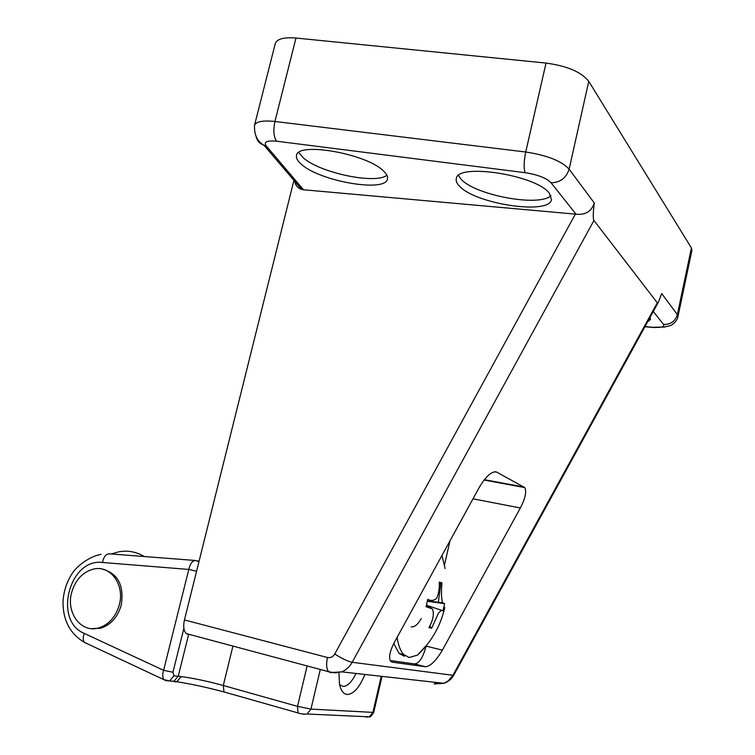 <?xml version="1.0" encoding="UTF-8"?>
<svg xmlns="http://www.w3.org/2000/svg" width="755" height="755" viewBox="0 0 755 755"><rect width="100%" height="100%" fill="white"/><g stroke="black" fill="none" stroke-linecap="round" stroke-linejoin="round"><path stroke-width="1.13" d="M549.498 193.469C536.994 175.132 457.303 162.703 456.322 178.567C455.746 180.813 456.737 183.276 459.314 185.966C474.668 203.841 548.989 215.269 551.499 199.716L549.498 193.469M458.464 175.547L460.937 179.011C474.716 195.149 538.957 207.238 550.961 195.705M383.568 171.074C367.223 153.869 297.574 141.496 296.545 155.379C295.866 158.04 297.555 161.089 301.632 164.514C320.328 181.37 385.258 192.638 387.438 179.105C388.07 176.793 386.777 174.122 383.568 171.074M298.772 152.519L303.293 157.823C319.95 172.923 375.811 184.616 386.871 175.217M275.235 43.715L275.301 43.46C277.113 38.901 284.003 37.099 295.969 38.043L274.933 121.48L525.744 152.01L546.025 63.071L295.969 38.043M546.025 63.071C567.222 65.959 581.473 72.055 588.768 81.351L569.128 169.167L594.27 202.953C593.034 213.042 592.93 218.884 593.94 220.479L352.179 662.286L452.934 675.272L657.284 302.793L593.94 220.479M657.284 302.793L658.417 302.151L661.701 293.582L677.358 314.627L691.41 247.942L588.768 81.351M691.41 247.942L691.91 250.339L677.971 316.534M647.545 321.96L650.47 319.459L650.064 317.364M188.354 634.559L186.268 633.587C183.673 630.859 183.059 626.31 184.446 619.949L293.921 180.341M303.482 189.769L576.008 214.175L551.065 182.767C546.394 178.01 537.749 174.65 525.131 172.687L276.585 141.204C267.081 140.364 263.589 141.883 266.1 145.762L303.482 189.769L301.689 189.448C297.121 187.948 294.743 184.55 294.554 179.256M520.346 507.973L442.392 650.149C436.154 660.653 430.558 666.193 425.593 666.759L392.364 662.182L390.514 661.144C388.561 657.237 389.92 650.838 394.601 641.948L479.18 487.503C485.984 476.178 491.769 471.026 496.516 472.035L524.716 487.57C526.811 491.477 525.357 498.281 520.346 507.973L472.979 498.819M425.593 666.759L414.552 663.928L390.118 660.512M449.98 540.825L444.572 564.655M414.552 663.928C419.204 663.4 423.036 657.529 426.046 646.308M594.27 202.953C591.524 211.457 585.436 215.203 576.008 214.175M119.309 604.849C124.99 584.795 110.315 564.844 93.611 569.062C82.805 571.95 75.509 579.698 71.706 592.316C65.761 612.579 81.078 633.36 98.612 627.962C108.843 624.678 115.742 616.977 119.309 604.849M91.449 628.641L100.566 628.217C110.777 624.942 117.667 617.26 121.225 605.161C124.254 585.616 118.11 573.64 102.784 569.213M96.291 647.95L109.343 654.075M364.91 674.451C359.54 687.465 353.642 694.147 347.206 694.477C343.421 694.053 340.854 690.608 339.495 684.134L338.901 672.563M339.59 684.606L342.978 686.427C347.498 686.389 351.839 682.067 355.992 673.451M166.317 680.746L163.92 679.67C162.448 677.405 162.334 674.29 163.609 670.317L172.942 672.252L173.933 675.829L181.247 676.574C193.714 678.273 207.729 681.246 223.301 685.502L297.527 706.378L307.115 665.948M165.911 680.717L169.639 680.897L163.92 679.67L84.475 642.411C82.927 640.382 82.842 637.38 84.22 633.398L163.609 670.317L188.797 569.44C190.213 563.4 192.572 560.427 195.885 560.521L198.905 561.871M173.876 681.472L176.679 681.784L181.247 676.574L176.859 681.765L175.207 681.878M195.026 560.455L109.645 553.859C106.106 553.708 103.718 556.577 102.491 562.484L188.797 569.44L196.564 571.261M144.262 556.539C136.4 551.801 127.944 550.216 118.884 551.782L111.24 553.981M426.924 603.028L426.046 606.68L432.455 608.945C434.314 613.853 433.153 620.082 428.953 627.622L431.671 628.188L438.495 613.107C440.863 610.484 442.364 609.71 443.015 610.804L444.62 603.679L442.581 602.764C441.354 598.611 441.137 591.986 441.949 582.888L439.278 582.114C439.58 588.069 438.721 593.411 436.72 598.158C434.097 600.706 431.096 601.112 427.717 599.347L426.924 603.028M427.462 644.251L417.534 655.104L409.182 657.511L403.859 654.651C400.546 651.244 398.3 645.478 397.121 637.352M441.977 555.444L445.129 568.581M440.826 583.322L438.277 602.801M427.641 599.697L427.349 601.282L444.62 603.679M421.281 618.553C417.826 624.545 414.448 627.32 411.135 626.876M404.416 656.293L399.055 653.434L393.799 643.468M431.19 608.124L426.169 606.199M429.67 626.027L431.671 628.188M426.415 605.161L443.015 610.804M439.24 583.926L441.949 582.888M644.997 326.604L652.745 327.293C661.248 327.868 664.844 326.906 663.551 324.405L653.292 311.485M184.446 619.949L327.472 657.511C330.52 658.105 332.946 656.935 334.748 654.019L575.348 214.109M391.666 662.003L392.364 662.182M426.188 646.11L442.392 650.149M484.314 479.68L524.093 487.069M496.516 472.035L494.667 471.696M254.435 125.594L254.501 125.33C256.134 121.517 262.938 120.234 274.933 121.48C273.112 130.351 273.659 136.929 276.585 141.204M525.131 172.687C523.64 168.346 523.847 161.457 525.744 152.01C547.045 155.256 561.503 160.975 569.128 169.167C566.212 178.048 560.191 182.587 551.065 182.767M663.551 324.405C670.629 324.584 675.225 321.328 677.358 314.627L677.943 316.675C677.273 321.252 671.129 325.915 670.081 325.613L664.579 327.028L652.745 327.293M334.748 654.019C341.949 658.596 347.753 661.352 352.179 662.286C349.65 666.788 346.177 669.978 341.76 671.856L330.435 672.63L328.642 671.705L335.163 672.856L341.76 671.856L443.987 683.322L448.432 680.708L452.934 675.272L453.849 675.027M436.767 682.511L434.116 683.945L443.987 683.322C448.243 681.812 451.499 679.094 453.764 675.168L658.417 302.151M327.472 657.511C326.066 664.24 326.453 668.977 328.642 671.705L186.268 633.587M266.1 145.762L264.042 145.29C260.003 143.884 257.38 141.128 256.181 137.032M654.821 327.594L644.921 326.736M102.491 562.484C69.432 557.964 52.992 620.723 84.22 633.398M197.3 560.852L199.065 561.248M170.271 681.057L173.98 681.236L178.255 676.197L188.684 634.228M183.88 628.33L172.942 672.252M320.29 669.477L310.947 709.105L372.913 712.39L381.228 676.282M232.927 646.082L223.301 685.502L223.961 691.939L224.933 692.363M86.589 643.505L84.475 642.411C70.073 633.898 62.91 620.308 63.014 601.641C63.599 591.533 66.619 582.218 72.055 573.687C75.66 567.449 88.363 556.586 101.085 554.349M173.933 675.829L169.639 680.897L176.859 681.765C190.487 683.832 206.181 687.22 223.961 691.939L298.017 712.928L297.527 706.378L310.947 709.105L307.04 714.003L303.378 714.249M298.914 713.343L298.017 712.928C301.009 713.956 304.02 714.315 307.04 714.003L369.337 716.844L372.913 712.39L373.753 712.267C371.639 715.844 370.167 717.373 369.337 716.844L365.939 717.061M301.689 189.448L264.042 145.29C257.342 141.619 254.171 134.966 254.501 125.33L275.301 43.46M484.059 480.01L524.716 487.57M100.566 628.217L98.612 627.962M382.021 676.367L373.753 712.267M417.534 655.104C431.464 641.863 440.543 626.008 444.799 607.548M403.859 654.651L399.055 653.434M427.387 600.933L442.581 602.764"/></g></svg>
